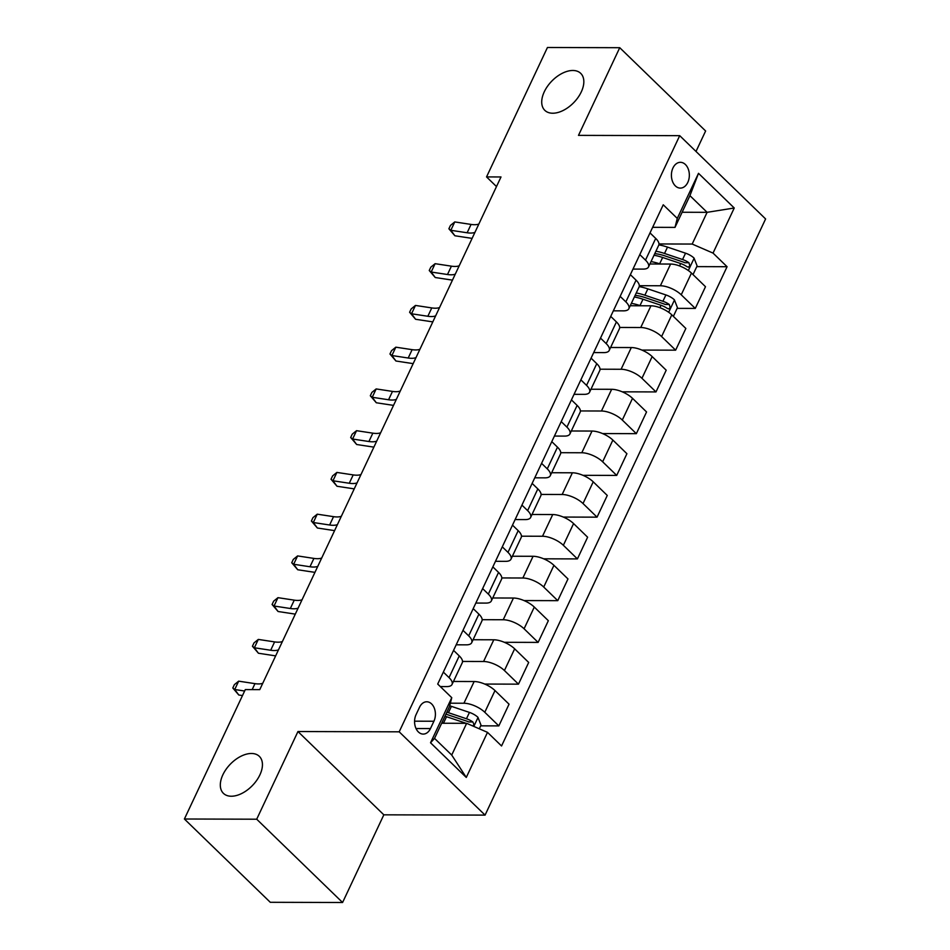 <?xml version="1.0" encoding="UTF-8"?>
<svg xmlns="http://www.w3.org/2000/svg" width="950" height="950" viewBox="0 0 950 950"><rect width="100%" height="100%" fill="white"/><g stroke="black" fill="none" stroke-linecap="round" stroke-linejoin="round"><path stroke-width="1.43" d="M552.71 113.228A25.781 15.366 134.1 0 1 544.825 110.354A25.781 15.366 134.1 0 1 547.485 86.296A25.781 15.366 134.1 0 1 572.826 70.478A25.781 15.366 134.1 0 1 580.711 73.352A25.781 15.366 134.1 0 1 578.063 97.423A25.781 15.366 134.1 0 1 552.71 113.228M231.313 796.231A25.781 15.366 134.1 0 1 223.428 793.357A25.781 15.366 134.1 0 1 226.088 769.286A25.781 15.366 134.1 0 1 251.429 753.481A25.781 15.366 134.1 0 1 259.326 756.342A25.781 15.366 134.1 0 1 256.666 780.413A25.781 15.366 134.1 0 1 231.313 796.231M672.944 168.007A12.884 8.966 90.2 0 0 672.446 181.248A12.884 8.966 90.2 0 0 680.342 188.1A12.884 8.966 90.2 0 0 687.8 182.412A12.884 8.966 90.2 0 0 688.311 169.171A12.884 8.966 90.2 0 0 680.414 162.319A12.884 8.966 90.2 0 0 672.944 168.007M696.006 151.454L705.624 130.993L619.744 47.702L547.438 47.5L486.543 176.914L496.482 186.556M485.07 815.112L765.605 218.951L679.713 135.66L399.19 731.821L485.07 815.112L383.836 814.827L297.956 731.536L256.702 819.209L342.582 902.5L383.836 814.827M342.582 902.5L270.287 902.298L184.395 819.007L256.702 819.209M184.395 819.007L245.302 689.581L259.766 689.629L501.006 176.961L486.543 176.914M430.457 728.579L433.912 721.24A12.481 8.693 90.2 0 0 434.399 708.403A12.481 8.693 90.2 0 0 426.752 701.777A12.481 8.693 90.2 0 0 419.52 707.275L416.064 714.626A12.481 8.693 90.2 0 0 415.577 727.462A12.481 8.693 90.2 0 0 423.225 734.089A12.481 8.693 90.2 0 0 430.457 728.579L416.029 728.543M487.504 732.355L466.284 777.444L430.54 742.769L451.761 697.68L449.469 706.658L434.542 738.387L451.725 755.048L466.652 723.318L487.504 732.355L501.553 745.976L727.071 266.712L696.778 266.618M682.124 212.254L707.109 212.325L689.926 195.664L674.999 227.394L677.279 218.417L663.242 204.796L437.713 684.059L451.761 697.68M677.279 218.417L698.499 173.328L734.243 208.002L713.034 253.092L727.071 266.712M619.744 47.702L578.491 135.375L679.713 135.66M297.956 731.536L399.19 731.821M674.999 227.394L652.638 227.323M639.801 254.612L645.489 260.134A16.114 6.448 25.2 0 1 648.506 266.962A16.114 6.448 25.2 0 1 643.209 269.099L632.997 269.076M620.16 296.364L625.848 301.874A16.114 6.448 25.2 0 1 628.852 308.702A16.114 6.448 25.2 0 1 623.556 310.852L613.344 310.828M600.507 338.105L606.207 343.627A16.114 6.448 25.2 0 1 609.211 350.455A16.114 6.448 25.2 0 1 603.915 352.604L593.702 352.569M580.866 379.858L586.554 385.379A16.114 6.448 25.2 0 1 589.57 392.207A16.114 6.448 25.2 0 1 584.274 394.345L574.061 394.321M561.224 421.61L566.913 427.12A16.114 6.448 25.2 0 1 569.917 433.948A16.114 6.448 25.2 0 1 564.633 436.098L554.408 436.062M541.571 463.351L547.271 468.872A16.114 6.448 25.2 0 1 550.276 475.701A16.114 6.448 25.2 0 1 544.979 477.85L534.767 477.814M521.93 505.103L527.618 510.625A16.114 6.448 25.2 0 1 530.634 517.441A16.114 6.448 25.2 0 1 525.338 519.591L515.126 519.567M502.289 546.844L507.977 552.366A16.114 6.448 25.2 0 1 510.981 559.194A16.114 6.448 25.2 0 1 505.697 561.343L495.484 561.308M482.636 588.596L488.336 594.118A16.114 6.448 25.2 0 1 491.34 600.946A16.114 6.448 25.2 0 1 486.044 603.084L475.831 603.06M462.994 630.349L468.683 635.859A16.114 6.448 25.2 0 1 471.699 642.687A16.114 6.448 25.2 0 1 466.402 644.836L456.19 644.812M443.353 672.089L449.041 677.611A16.114 6.448 25.2 0 1 452.046 684.439A16.114 6.448 25.2 0 1 446.761 686.589L440.289 686.565M441.667 723.247L466.652 723.318M450.348 703.202L463.933 703.238A16.114 6.448 25.2 0 1 484.785 712.274L498.833 725.895L480.676 725.847M453.447 681.471L474.145 681.53A16.114 6.448 25.2 0 1 494.997 690.567L509.046 704.188L498.833 725.895M462.519 661.438L483.574 661.497A16.114 6.448 25.2 0 1 504.426 670.534L518.474 684.154L484.726 684.059M473.088 639.73L493.798 639.789A16.114 6.448 25.2 0 1 514.651 648.826L528.687 662.447L518.474 684.154M482.161 619.685L503.227 619.744A16.114 6.448 25.2 0 1 524.079 628.781L538.116 642.402L504.379 642.307M492.729 597.977L513.439 598.037A16.114 6.448 25.2 0 1 534.292 607.074L548.34 620.694L538.116 642.402M501.814 577.944L522.868 578.004A16.114 6.448 25.2 0 1 543.721 587.041L557.769 600.661L524.02 600.566M512.383 556.237L533.081 556.284A16.114 6.448 25.2 0 1 553.933 565.333L567.981 578.942L557.769 600.661M521.455 536.192L542.509 536.251A16.114 6.448 25.2 0 1 563.362 545.288L577.41 558.909L543.661 558.814M532.024 514.484L552.734 514.544A16.114 6.448 25.2 0 1 573.586 523.581L587.622 537.201L577.41 558.909M541.096 494.439L562.163 494.499A16.114 6.448 25.2 0 1 583.015 503.536L597.051 517.156L563.314 517.061M551.665 472.732L572.375 472.791A16.114 6.448 25.2 0 1 593.227 481.828L607.276 495.449L597.051 517.156M560.749 452.699L581.804 452.758A16.114 6.448 25.2 0 1 602.656 461.795L616.704 475.416L582.956 475.321M571.318 430.991L592.016 431.051A16.114 6.448 25.2 0 1 612.869 440.088L626.917 453.708L616.704 475.416M580.391 410.946L601.445 411.006A16.114 6.448 25.2 0 1 622.297 420.043L636.346 433.663L602.597 433.568M590.959 389.239L611.669 389.298A16.114 6.448 25.2 0 1 632.522 398.335L646.558 411.956L636.346 433.663M600.032 369.206L621.098 369.265A16.114 6.448 25.2 0 1 641.951 378.302L655.987 391.923L622.238 391.827M610.601 347.498L631.311 347.546A16.114 6.448 25.2 0 1 652.163 356.582L666.199 370.203L655.987 391.923M619.685 327.453L640.739 327.512A16.114 6.448 25.2 0 1 661.592 336.549L675.64 350.17L641.891 350.075M630.254 305.746L650.952 305.805A16.114 6.448 25.2 0 1 671.804 314.842L685.852 328.463L675.64 350.17M639.326 285.701L660.381 285.76A16.114 6.448 25.2 0 1 681.233 294.797L695.281 308.418L677.124 308.37M649.907 263.993A25.579 10.236 -154.8 0 0 649.895 263.993L670.605 264.053A16.114 6.448 25.2 0 1 691.457 273.089L705.494 286.71L695.281 308.418M658.967 243.96L692.182 244.055L707.109 212.325L734.243 208.002M453.566 650.382L459.254 655.904A16.114 6.448 25.2 0 1 462.27 662.732L452.046 684.439M473.207 608.629L478.907 614.151A16.114 6.448 25.2 0 1 481.911 620.979L471.699 642.687M492.86 566.889L498.548 572.411A16.114 6.448 25.2 0 1 501.553 579.239L491.34 600.946M512.501 525.136L518.189 530.658A16.114 6.448 25.2 0 1 521.206 537.486L510.981 559.194M532.143 483.396L537.831 488.906A16.114 6.448 25.2 0 1 540.847 495.734L530.634 517.441M551.796 441.643L557.484 447.165A16.114 6.448 25.2 0 1 560.488 453.993L550.276 475.701M571.437 399.891L577.125 405.412A16.114 6.448 25.2 0 1 580.141 412.241L569.917 433.948M591.078 358.15L596.766 363.672A16.114 6.448 25.2 0 1 599.783 370.5L589.57 392.207M610.731 316.397L616.419 321.919A16.114 6.448 25.2 0 1 619.424 328.747L609.211 350.455M630.373 274.657L636.061 280.167A16.114 6.448 25.2 0 1 639.065 286.995L628.852 308.702M713.034 253.092L692.182 244.055M650.014 232.904L655.702 238.426A16.114 6.448 25.2 0 1 658.718 245.254L648.506 266.962M434.542 738.387L430.54 742.769M451.725 755.048L466.284 777.444M698.499 173.328L689.926 195.664M262.758 683.264A20.14 8.063 25.2 0 1 254.968 683.644L238.664 681.162L234.733 689.51L238.783 694.996L242.487 695.566M244.625 691.018L234.733 689.51L232.797 687.99L234.365 684.653L238.664 681.162M238.783 694.996L232.797 687.99M479.287 728.793L481.009 725.147L477.933 717.297A10.676 4.275 -154.8 0 0 469.454 712.417L451.416 706.349A30.816 12.326 -154.8 0 0 449.694 705.791M444.173 723.247L443.555 723.045A30.816 12.326 -154.8 0 0 441.999 722.546M473.029 726.085L473.896 724.328L472.851 721.953A10.676 4.275 -154.8 0 0 466.462 718.758L448.424 712.69A30.816 12.326 -154.8 0 0 446.868 712.191M445.918 714.222A25.579 10.236 25.2 0 1 448.887 715.136L466.925 721.204A5.439 2.173 25.2 0 1 468.694 721.941L472.851 721.953M444.98 716.193A30.816 12.326 25.2 0 1 446.536 716.704L464.574 722.772A10.676 4.275 25.2 0 1 466.046 723.318M278.469 649.859A20.14 8.063 25.2 0 1 270.691 650.251L254.374 647.769L258.436 653.244L274.74 655.738A30.21 12.089 -154.8 0 0 275.642 655.856M282.399 641.511A20.14 8.063 25.2 0 1 274.609 641.903L258.305 639.421L254.374 647.769L252.439 646.249L254.006 642.901L258.305 639.421M258.436 653.244L252.439 646.249M298.11 608.119A20.14 8.063 25.2 0 1 290.332 608.499L274.027 606.017L278.077 611.503L294.381 613.985A30.21 12.089 -154.8 0 0 295.296 614.116M302.041 599.759A20.14 8.063 25.2 0 1 294.262 600.151L277.958 597.669L274.027 606.017L272.08 604.497L273.659 601.16L277.958 597.669M278.077 611.503L272.08 604.497M317.763 566.366A20.14 8.063 25.2 0 1 309.973 566.758L293.669 564.264L297.718 569.751L314.022 572.232A30.21 12.089 -154.8 0 0 314.937 572.363M321.694 558.018A20.14 8.063 25.2 0 1 313.904 558.41L297.599 555.916L293.669 564.264L291.733 562.744L293.301 559.408L297.599 555.916M297.718 569.751L291.733 562.744M337.404 524.614A20.14 8.063 25.2 0 1 329.626 525.006L313.31 522.524L317.371 528.01L333.676 530.492A30.21 12.089 -154.8 0 0 334.578 530.622M341.335 516.266A20.14 8.063 25.2 0 1 333.545 516.658L317.241 514.176L313.31 522.524L311.374 521.004L312.942 517.667L317.241 514.176M317.371 528.01L311.374 521.004M357.046 482.873A20.14 8.063 25.2 0 1 349.267 483.253L332.963 480.771L337.012 486.258L353.317 488.739A30.21 12.089 -154.8 0 0 354.231 488.87M360.976 474.525A20.14 8.063 25.2 0 1 353.198 474.905L336.894 472.423L332.963 480.771L331.016 479.251L332.595 475.914L336.894 472.423M337.012 486.258L331.016 479.251M376.699 441.121A20.14 8.063 25.2 0 1 368.909 441.512L352.604 439.031L356.654 444.505L372.958 446.999A30.21 12.089 -154.8 0 0 373.872 447.117M380.629 432.772A20.14 8.063 25.2 0 1 372.839 433.164L356.535 430.683L352.604 439.031L350.669 437.511L352.236 434.162L356.535 430.683M356.654 444.505L350.669 437.511M396.34 399.368A20.14 8.063 25.2 0 1 388.562 399.76L372.246 397.278L376.307 402.764L392.611 405.246A30.21 12.089 -154.8 0 0 393.514 405.377M400.271 391.02A20.14 8.063 25.2 0 1 392.481 391.412L376.176 388.93L372.246 397.278L370.31 395.758L371.878 392.421L376.176 388.93M376.307 402.764L370.31 395.758M415.981 357.628A20.14 8.063 25.2 0 1 408.203 358.019L391.899 355.526L395.948 361.012L412.253 363.494A30.21 12.089 -154.8 0 0 413.167 363.624M419.912 349.279A20.14 8.063 25.2 0 1 412.134 349.659L395.829 347.178L391.899 355.526L389.951 354.006L391.531 350.669L395.829 347.178M395.948 361.012L389.951 354.006M435.634 315.875A20.14 8.063 25.2 0 1 427.844 316.267L411.54 313.785L415.589 319.271L431.894 321.753A30.21 12.089 -154.8 0 0 432.808 321.884M439.565 307.527A20.14 8.063 25.2 0 1 431.775 307.919L415.471 305.437L411.54 313.785L409.604 312.265L411.172 308.928L415.471 305.437M415.589 319.271L409.604 312.265M455.276 274.134A20.14 8.063 25.2 0 1 447.486 274.514L431.181 272.033L435.242 277.519L451.547 280.001A30.21 12.089 -154.8 0 0 452.449 280.131M459.206 265.774A20.14 8.063 25.2 0 1 451.416 266.166L435.112 263.684L431.181 272.033L429.246 270.512L430.813 267.176L435.112 263.684M435.242 277.519L429.246 270.512M673.372 316.35L677.457 307.657L674.393 299.82A10.676 4.275 -154.8 0 0 665.903 294.939L647.864 288.871A30.816 12.326 -154.8 0 0 639.207 286.627M640.621 305.769L640.003 305.567A30.816 12.326 -154.8 0 0 631.382 303.335M634.374 296.982A30.816 12.326 25.2 0 1 642.996 299.226L661.034 305.294A10.676 4.275 25.2 0 1 667.422 308.489L668.752 308.892L670.178 307.61L669.299 304.475A10.676 4.275 -154.8 0 0 662.91 301.281L644.872 295.212A30.816 12.326 -154.8 0 0 636.262 292.98M635.123 295.391A25.579 10.236 25.2 0 1 645.335 297.659L663.373 303.727A5.439 2.173 25.2 0 1 665.143 304.463L669.299 304.475M474.917 232.382A20.14 8.063 25.2 0 1 467.139 232.774L450.834 230.292L454.884 235.766L471.188 238.248A30.21 12.089 -154.8 0 0 472.103 238.379M478.848 224.034A20.14 8.063 25.2 0 1 471.069 224.426L454.765 221.932L450.834 230.292L448.887 228.772L450.454 225.423L454.765 221.932M454.884 235.766L448.887 228.772M693.013 274.609L697.11 265.917L694.034 258.067A10.676 4.275 -154.8 0 0 685.544 253.187L667.506 247.119A30.816 12.326 -154.8 0 0 658.861 244.874M660.262 264.029L659.644 263.815A30.816 12.326 -154.8 0 0 651.035 261.582M654.016 255.241A30.816 12.326 25.2 0 1 662.637 257.474L680.675 263.542A10.676 4.275 25.2 0 1 687.064 266.736L688.394 267.14L689.831 265.869L688.952 262.734A10.676 4.275 -154.8 0 0 682.563 259.528L664.525 253.46A30.816 12.326 -154.8 0 0 655.904 251.227M654.764 253.638A25.579 10.236 25.2 0 1 664.976 255.906L683.026 261.974A5.439 2.173 25.2 0 1 684.784 262.723L688.952 262.734M474.145 681.53L463.933 703.238M493.798 639.789L483.574 661.497M513.439 598.037L503.227 619.744M533.081 556.284L522.868 578.004M552.734 514.544L542.509 536.251M572.375 472.791L562.163 494.499M592.016 431.051L581.804 452.758M611.669 389.298L601.445 411.006M631.311 347.546L621.098 369.265M650.952 305.805L640.739 327.512M670.605 264.053L660.381 285.76M494.997 690.567L484.785 712.274M459.254 655.904L449.041 677.611M478.907 614.151L468.683 635.859M514.651 648.826L504.426 670.534M498.548 572.411L488.336 594.118M534.292 607.074L524.079 628.781M518.189 530.658L507.977 552.366M553.933 565.333L543.721 587.041M537.831 488.906L527.618 510.625M573.586 523.581L563.362 545.288M557.484 447.165L547.271 468.872M593.227 481.828L583.015 503.536M577.125 405.412L566.913 427.12M612.869 440.088L602.656 461.795M596.766 363.672L586.554 385.379M632.522 398.335L622.297 420.043M616.419 321.919L606.207 343.627M652.163 356.582L641.951 378.302M636.061 280.167L625.848 301.874M671.804 314.842L661.592 336.549M655.702 238.426L645.489 260.134M691.457 273.089L681.233 294.797M414.58 721.181L433.912 721.24M252.166 689.605L254.968 683.644M473.812 726.418L478.016 717.499M448.424 712.69L451.416 706.349M443.555 723.045L446.536 716.704M466.462 718.758L469.454 712.417M270.691 650.251L274.609 641.903M290.332 608.499L294.262 600.151M309.973 566.758L313.904 558.41M329.626 525.006L333.545 516.658M349.267 483.253L353.198 474.905M368.909 441.512L372.839 433.164M388.562 399.76L392.481 391.412M408.203 358.019L412.134 349.659M427.844 316.267L431.775 307.919M447.486 274.514L451.416 266.166M668.693 312.277L674.464 300.022M644.872 295.212L647.864 288.871M640.003 305.567L642.996 299.226M662.91 301.281L665.903 294.939M659.906 307.681L661.034 305.294M467.139 232.774L471.069 224.426M688.334 270.536L694.106 258.269M664.525 253.46L667.506 247.119M659.644 263.815L662.637 257.474M682.563 259.528L685.544 253.187M679.547 265.929L680.675 263.542"/></g></svg>
